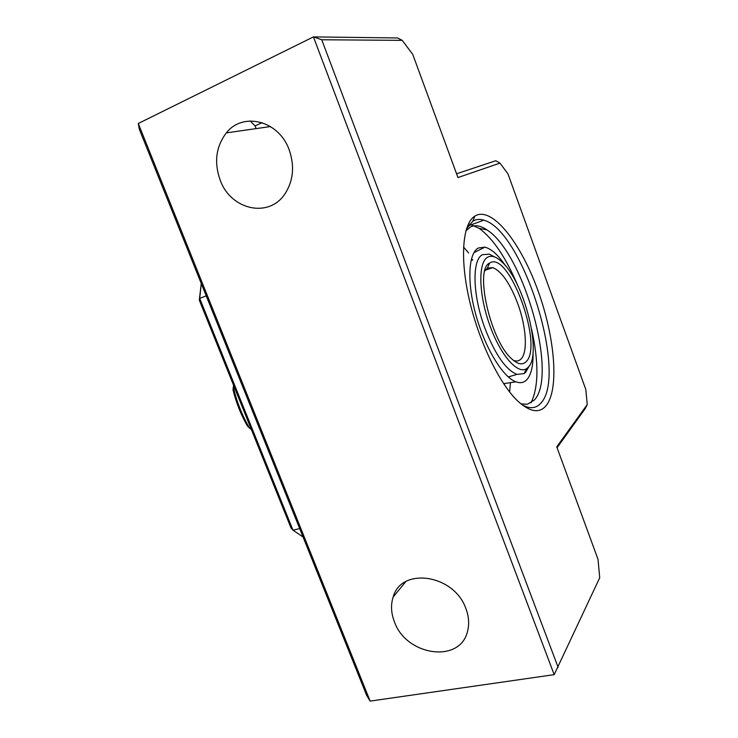 <?xml version="1.0" encoding="UTF-8"?>
<svg xmlns="http://www.w3.org/2000/svg" width="738" height="738" viewBox="0 0 738 738"><rect width="100%" height="100%" fill="white"/><g stroke="black" fill="none" stroke-linecap="round" stroke-linejoin="round"><path stroke-width="1.11" d="M201.216 284.01L199.297 300.145L291.012 527.965L292.995 530.188L303.05 536.996M199.297 300.145L199.694 298.364L292.995 530.188L299.674 528.583M201.28 283.558L199.694 298.364L206.225 295.873M466.434 228.955L472.763 221.252L474.073 220.533C477.016 219.168 480.263 219.057 483.833 220.182C522.79 230.505 567.873 374.397 541.009 402.994C537.356 407.265 532.698 408.612 527.015 407.025L522.421 405.061M463.538 247.073L468.63 252.94M510.456 382.644L509.598 391.961M546.083 405.706C559.505 389.129 554.828 336.915 537.956 290.56C521.259 244.112 493.556 207.747 476.324 215.284L474.958 216.022C462.874 223.227 459.608 256.501 468.99 298.29C478.298 340.034 498.989 383.068 517.338 400.651C529.681 412.053 539.257 413.741 546.083 405.706M289.139 149.74C278.881 120.608 242.857 111.539 226.345 132.886C215.957 146.594 213.9 162.351 220.182 180.155C230.809 209.989 269.038 218.642 285.099 193.642C293.42 180.598 294.766 165.967 289.139 149.74M465.927 608.675C454.156 574.21 401.149 566.756 393.169 596.996C390.651 604.8 391.057 613.02 394.387 621.673C405.974 655.861 460.438 663.951 467.606 631.018C469.414 623.905 468.851 616.451 465.927 608.675M370.135 701.1L138.283 123.495L313.438 36.9L554.183 674.652L370.135 701.1L366.675 695.427L139.325 129.279L138.283 123.495M557.07 447.726L585.372 408.372L587.245 404.581L556.747 446.841L598.011 559.303L599.717 577.743L554.183 674.652M321.74 39.76L402.219 40.359L397.671 37.961L313.438 36.9L321.74 39.76L558.112 667.327M402.219 40.359L412.745 54.363L457.947 177.554L499.967 163.116L507.956 173.827L585.815 389.535L587.245 404.581M262.138 122.646L255.08 125.903L256.132 128.615M250.247 120.958L255.08 125.903M499.967 163.116L495.779 160.736L456.564 173.781M234.509 387.607L233.531 387.92L233.789 385.799M233.559 385.236L233.005 389.775C236.225 402.893 241.049 415.005 247.498 426.112L249.545 428.114C242.332 415.891 236.999 402.496 233.531 387.92L233.005 389.775M250.68 427.772L249.545 428.114L251.317 429.35M520.908 403.861L527.347 404.276L534.284 400.097C558.223 375.301 523.685 252.949 487.015 229.933C480.853 225.717 475.383 224.693 470.623 226.87L465.89 230.8M509.146 377.671L509.617 376.537M472.818 259.905L471.416 259.001M505.539 265.837C498.279 255.044 491.397 248.817 484.884 247.165L478.381 247.986C468.335 253.171 466.748 282.193 475.945 315.117C485.06 348.041 502.919 377.173 515.871 381.823C520.262 383.437 523.906 382.745 526.803 379.729C531.268 374.673 533.353 365.559 533.039 352.386M508.713 377.312L508.971 376.721M472.191 260.127L471.278 259.545M504.045 384.304L505.17 383.446M469.516 224.121L479.183 228.346C493.196 238.715 506.028 257.756 517.689 285.449M531.646 329.36C538.888 362.533 538.666 387.044 530.982 402.883M484.875 270.772L487.412 268.143L492.864 267.608C501.757 271.483 510.023 283.392 517.652 303.346C526.277 326.473 528.048 352.681 520.853 359.194C519.072 360.9 516.904 361.38 514.331 360.651L513.334 360.292M489.672 263.042L489.571 263.097C474.35 269.167 490.401 340.495 511.6 358.751C517.541 364.249 522.32 365.292 525.926 361.86C544.072 346.426 508.934 249.675 489.672 263.042M529.275 365.919L525.668 372.312L524.146 373.566L517.052 374.397C506.074 370.135 495.438 354.969 485.161 328.908C472.523 295.606 471.776 259.628 482.467 254.702L489.312 254.149L494.645 256.962M527.993 367.496C542.753 354.517 524.183 281.298 501.665 261.695C496.194 256.603 491.49 255.127 487.55 257.267C478.113 262.313 478.538 293.586 489.395 324.185C500.124 354.867 517.679 374.932 526.572 368.659L527.993 367.496M483.833 220.182L468.16 225.92M226.345 132.886L270.477 126.549M393.169 596.996L405.789 581.636M472.763 221.252L474.958 216.022M473.925 252.654L484.884 247.165M503.63 383.677L515.871 381.823M487.015 229.933L479.183 228.346M487.32 268.198L489.571 263.097M526.572 368.659L524.146 373.566M508.27 376.924L517.052 374.397M485.263 270.209L492.864 267.608"/></g></svg>
